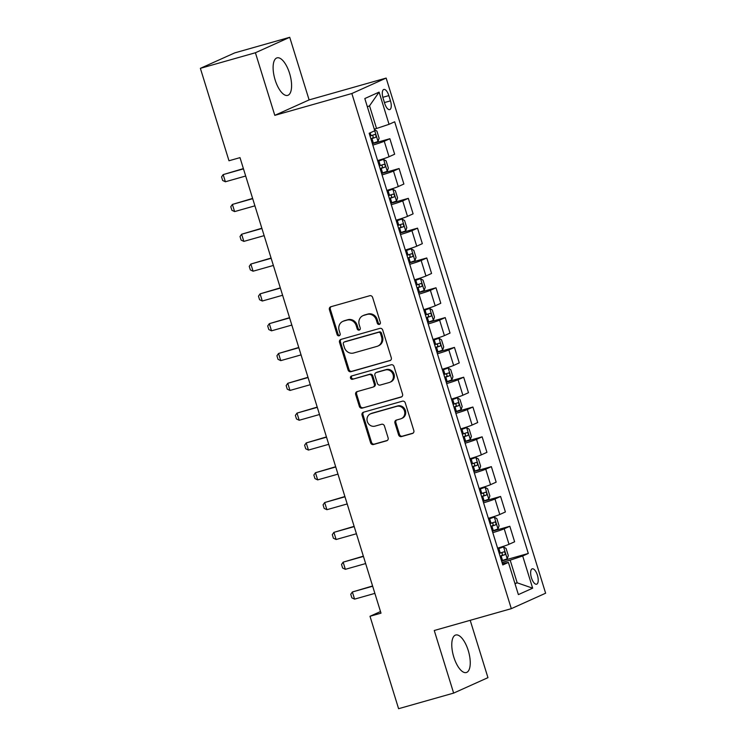 <?xml version="1.0" encoding="UTF-8"?>
<svg xmlns="http://www.w3.org/2000/svg" width="746" height="746" viewBox="0 0 746 746"><rect width="100%" height="100%" fill="white"/><g stroke="black" fill="none" stroke-linecap="round" stroke-linejoin="round"><path stroke-width="1.12" d="M379.322 324.398A1.716 1.567 -114.2 0 0 380.329 322.328L372.627 297.449A2.452 2.238 -114.2 0 0 369.746 295.724L330.851 306.746A2.452 2.238 -114.2 0 0 329.415 309.702L337.108 334.572A1.716 1.567 -114.2 0 0 339.327 335.709A1.716 1.567 -114.2 0 0 340.139 333.714L339.141 330.497A7.852 7.171 -114.2 0 1 342.834 321.377A7.852 7.171 -114.2 0 1 343.738 321.05L346.974 320.127A7.852 7.171 -114.2 0 1 356.215 325.657L357.203 328.883A1.716 1.567 -114.2 0 0 359.423 330.021A1.716 1.567 -114.2 0 0 360.234 328.026L359.236 324.799A7.852 7.171 -114.2 0 1 362.929 315.679A7.852 7.171 -114.2 0 1 363.834 315.353L367.069 314.43A7.852 7.171 -114.2 0 1 376.31 319.969L377.299 323.186A1.716 1.567 -114.2 0 0 379.322 324.398M468.246 650.521A19.499 7.861 74.2 0 0 455.694 635.014A19.499 7.861 74.2 0 0 453.782 657.03A19.499 7.861 74.2 0 0 466.325 672.538A19.499 7.861 74.2 0 0 468.246 650.521M289.588 73.369A19.499 7.861 74.2 0 0 277.036 57.862A19.499 7.861 74.2 0 0 275.115 79.878A19.499 7.861 74.2 0 0 287.667 95.385A19.499 7.861 74.2 0 0 289.588 73.369M537.4 575.175A8.001 3.226 74.2 0 0 532.252 568.816A8.001 3.226 74.2 0 0 531.46 577.852A8.001 3.226 74.2 0 0 536.607 584.211A8.001 3.226 74.2 0 0 537.4 575.175M398.588 434.853A2.452 2.238 -114.2 0 0 401.479 436.587L412.389 433.491A2.452 2.238 -114.2 0 0 413.825 430.535L405.274 402.915A2.452 2.238 -114.2 0 0 402.392 401.189L363.488 412.212A2.452 2.238 -114.2 0 0 362.052 415.158L370.603 442.788A2.452 2.238 -114.2 0 0 373.494 444.513L386.67 440.774A2.452 2.238 -114.2 0 0 388.106 437.827L384.451 426.003A2.452 2.238 -114.2 0 0 381.57 424.278L375.033 426.125A6.565 5.996 -114.2 0 1 367.452 421.919A6.565 5.996 -114.2 0 1 370.398 413.881A6.565 5.996 -114.2 0 1 371.154 413.601L396.76 406.346A6.565 5.996 -114.2 0 1 404.332 410.552A6.565 5.996 -114.2 0 1 401.395 418.59A6.565 5.996 -114.2 0 1 400.639 418.87L396.368 420.082A2.452 2.238 -114.2 0 0 394.932 423.029L398.588 434.853L399.52 434.433A2.452 2.238 -114.2 0 0 402.402 436.168L413.088 433.137M434.256 630.501L453.643 693.099L398.597 708.7L369.997 616.28L381.001 613.165L239.998 157.639L228.985 160.763L200.376 68.343L255.412 52.752L274.798 115.35L351.851 93.52L511.308 608.661L434.256 630.501M389.85 360.691A2.452 2.238 -114.2 0 0 391.286 357.735L382.735 330.114A2.452 2.238 -114.2 0 0 379.854 328.38L340.959 339.402A2.452 2.238 -114.2 0 0 339.523 342.358L348.074 369.979A2.452 2.238 -114.2 0 0 350.956 371.713L390.4 360.439M394.009 366.51L402.56 394.14A2.452 2.238 -114.2 0 1 401.124 397.086L362.22 408.109A2.452 2.238 -114.2 0 1 359.339 406.384L355.683 394.559A2.452 2.238 -114.2 0 1 357.12 391.613L372.888 387.137A2.452 2.238 -114.2 0 0 374.324 384.181L371.9 376.338A2.452 2.238 -114.2 0 0 369.009 374.613L352.588 379.266A1.716 1.567 -114.2 0 1 351.375 376.059A1.716 1.567 -114.2 0 1 351.58 375.993L391.118 364.785A2.452 2.238 -114.2 0 1 394.009 366.51M383.09 98.202L384.712 103.442A7.749 3.124 74.2 0 0 389.701 109.606A7.749 3.124 74.2 0 0 390.466 100.859L388.843 95.609A7.749 3.124 74.2 0 0 383.854 89.445A7.749 3.124 74.2 0 0 383.09 98.202M351.851 93.52L386.158 78.069L545.624 593.21L511.308 608.661M379.099 92.122L389.058 124.312L376.543 128.48L369.531 105.82L379.099 92.122L364.813 98.547L374.781 130.746L369.167 133.273L502.795 564.946L508.408 562.419L502.356 563.51M501.582 561.029L528.299 553.457L394.671 121.784L389.058 124.312M528.299 553.457L522.685 555.984L532.653 588.184L518.377 594.609L508.408 562.419M274.798 115.35L309.105 99.908L289.728 37.3L255.412 52.752M289.728 37.3L234.692 52.901L200.376 68.343M453.643 693.099L487.949 677.657L470.194 620.318M309.105 99.908L386.158 78.069M380.507 611.552L369.997 616.28M369.531 105.82L367.368 106.799M376.543 128.48L374.278 129.123M514.917 583.447L517.183 582.812L510.171 560.153L502.03 562.456M515.02 583.782L517.183 582.812L532.653 588.184M372.394 143.67L389.86 138.719L384.246 141.246A10.006 0.541 162.8 0 1 372.832 145.097M377.635 160.595A10.006 0.541 162.8 0 0 389.048 156.744L394.653 154.217L389.86 138.719M381.616 173.482L399.082 168.531L393.478 171.058A10.006 0.541 162.8 0 1 382.064 174.9M386.857 190.407A10.006 0.541 162.8 0 0 398.271 186.556L403.884 184.029L399.082 168.531M390.848 203.294L408.314 198.343L402.7 200.87A10.006 0.541 162.8 0 1 391.286 204.712M396.089 220.219A10.006 0.541 162.8 0 0 407.502 216.368L413.107 213.841L408.314 198.343M400.07 233.106L417.536 228.155L411.932 230.682A10.006 0.541 162.8 0 1 400.518 234.524M405.311 250.031A10.006 0.541 162.8 0 0 416.725 246.18L422.339 243.653L417.536 228.155M409.302 262.909L426.768 257.967L421.154 260.494A10.006 0.541 162.8 0 1 409.74 264.336M414.543 279.843A10.006 0.541 162.8 0 0 425.957 275.992L431.57 273.465L426.768 257.967M418.534 292.721L436 287.779L430.386 290.306A10.006 0.541 162.8 0 1 418.972 294.148M423.775 309.655A10.006 0.541 162.8 0 0 435.188 305.804L440.793 303.277L436 287.779M427.756 322.533L445.222 317.591L439.618 320.118A10.006 0.541 162.8 0 1 428.204 323.96M432.997 339.467A10.006 0.541 162.8 0 0 444.411 335.616L450.025 333.089L445.222 317.591M436.988 352.345L454.454 347.403L448.84 349.921A10.006 0.541 162.8 0 1 437.426 353.772M442.229 369.279A10.006 0.541 162.8 0 0 453.643 365.428L459.256 362.901L454.454 347.403M446.22 382.157L463.686 377.215L458.072 379.733A10.006 0.541 162.8 0 1 446.658 383.584M451.461 399.091A10.006 0.541 162.8 0 0 462.874 395.24L468.479 392.713L463.686 377.215M455.442 411.969L472.908 407.018L467.304 409.545A10.006 0.541 162.8 0 1 455.89 413.396M460.683 428.903A10.006 0.541 162.8 0 0 472.097 425.052L477.71 422.525L472.908 407.018M464.674 441.781L482.14 436.83L476.526 439.357A10.006 0.541 162.8 0 1 465.112 443.208M469.915 458.715A10.006 0.541 162.8 0 0 481.329 454.864L486.933 452.337L482.14 436.83M473.897 471.593L491.362 466.642L485.758 469.169A10.006 0.541 162.8 0 1 474.344 473.02M479.137 488.518A10.006 0.541 162.8 0 0 490.551 484.676L496.165 482.149L491.362 466.642M483.128 501.405L500.594 496.454L494.98 498.981A10.006 0.541 162.8 0 1 483.567 502.832M488.369 518.33A10.006 0.541 162.8 0 0 499.783 514.488L505.396 511.961L500.594 496.454M492.36 531.217L509.826 526.266L504.212 528.793A10.006 0.541 162.8 0 1 492.798 532.644M497.601 548.142A10.006 0.541 162.8 0 0 509.014 544.3L514.619 541.773L509.826 526.266M510.171 560.153L522.685 555.984M379.947 324.025A1.716 1.567 -114.2 0 1 378.231 322.766L377.234 319.549A7.852 7.171 -114.2 0 0 368.002 314.019L367.069 314.43M362.929 315.679L363.852 315.269A7.852 7.171 -114.2 0 1 364.757 314.933L368.002 314.019M342.834 321.377L343.757 320.957A7.852 7.171 -114.2 0 1 344.661 320.631L347.906 319.708A7.852 7.171 -114.2 0 1 357.138 325.247L358.136 328.464A1.716 1.567 -114.2 0 0 359.852 329.723M331.075 306.681A2.452 2.238 -114.2 0 0 330.338 309.282L338.041 334.152A1.716 1.567 -114.2 0 0 339.756 335.42M341.183 339.337A2.452 2.238 -114.2 0 0 340.446 341.938L348.997 369.559A2.452 2.238 -114.2 0 0 351.879 371.294L390.55 360.337M380.507 333.546A1.716 1.567 -114.2 0 0 378.492 332.334L344.344 342.004A1.716 1.567 -114.2 0 0 343.346 344.074L344.391 347.468A7.852 7.171 -114.2 0 0 353.623 352.998L376.963 346.386A7.852 7.171 -114.2 0 0 377.868 346.06A7.852 7.171 -114.2 0 0 381.56 336.94L380.507 333.546L381.439 333.126A1.716 1.567 -114.2 0 0 379.416 331.914L378.492 332.334M344.894 341.761A1.716 1.567 -114.2 0 1 345.277 341.593L379.416 331.914M377.868 346.06L378.8 345.64A7.852 7.171 -114.2 0 0 382.484 336.521L381.56 336.94M381.439 333.126L382.484 336.521M401.814 396.732L362.22 408.109M357.343 391.547A2.452 2.238 -114.2 0 0 356.607 394.14L360.262 405.964A2.452 2.238 -114.2 0 0 363.153 407.698M373.821 386.717A2.452 2.238 -114.2 0 0 375.257 383.77L372.823 375.928A2.452 2.238 -114.2 0 0 369.941 374.194L352.588 379.266M351.935 375.891A1.716 1.567 -114.2 0 0 353.52 378.847M389.263 382.502A6.565 5.996 -114.2 0 0 390.018 382.222A6.565 5.996 -114.2 0 0 392.955 374.184A6.565 5.996 -114.2 0 0 385.384 369.979L376.357 372.534A2.452 2.238 -114.2 0 0 374.921 375.48L377.355 383.323A2.452 2.238 -114.2 0 0 380.236 385.057L389.263 382.502M390.018 382.222L390.941 381.803A6.565 5.996 -114.2 0 0 393.888 373.765A6.565 5.996 -114.2 0 0 386.307 369.559L385.384 369.979M376.077 372.636L377 372.217A2.452 2.238 -114.2 0 1 377.29 372.114L386.307 369.559M396.602 420.017A2.452 2.238 -114.2 0 0 395.856 422.618L399.52 434.433M401.395 418.59L402.318 418.18A6.565 5.996 -114.2 0 0 405.264 410.132A6.565 5.996 -114.2 0 0 397.683 405.927L396.76 406.346M370.398 413.881L371.322 413.461A6.565 5.996 -114.2 0 1 372.077 413.181L397.683 405.927M363.722 412.146A2.452 2.238 -114.2 0 0 362.985 414.748L371.536 442.369A2.452 2.238 -114.2 0 0 374.417 444.094L387.37 440.429M374.436 129.636L376.907 131.109L379.117 138.262L377.998 141.488L372.329 143.465M370.921 138.933L375.63 137.339C376.413 135.968 376.115 135.017 374.744 134.485L370.035 136.07M371.583 135.38C373.345 135.8 373.634 136.751 372.468 138.243L370.874 138.765M243.392 168.605L223.166 174.611L225.385 181.772L245.686 176.019M225.385 181.772L222.662 180.476L221.562 176.905L223.166 174.611L243.466 168.866M381.56 173.277L387.23 171.3L388.349 168.074L386.13 160.922L383.537 159.374L377.868 161.35M383.537 159.374L377.812 161.183M380.152 168.745L384.861 167.151C385.645 165.78 385.346 164.819 383.976 164.288L379.266 165.882M380.805 165.192C382.567 165.612 382.866 166.563 381.691 168.055L380.096 168.577M252.614 198.417L232.398 204.423L234.617 211.584L254.908 205.831M234.617 211.584L231.894 210.288L230.784 206.717L232.398 204.423L252.698 198.678M390.783 203.089L396.49 201.028L397.571 197.886L395.361 190.734L392.769 189.186L387.09 191.162M392.769 189.186L387.043 190.995M389.384 198.557L394.093 196.963C394.867 195.592 394.569 194.631 393.198 194.1L388.498 195.694M390.037 195.004C391.799 195.424 392.098 196.375 390.923 197.867L389.328 198.389M261.846 228.229L241.629 234.235L243.839 241.396L264.14 235.643M243.839 241.396L241.126 240.1L240.016 236.529L241.629 234.235L261.921 228.49M400.015 232.901L405.712 230.84L406.803 227.698L404.593 220.546L401.991 218.998L396.322 220.975M401.991 218.998L396.266 220.807M398.606 228.369L403.316 226.775C404.099 225.404 403.8 224.443 402.43 223.912L397.721 225.506M399.259 224.816C401.022 225.236 401.32 226.187 400.145 227.679L398.56 228.192M271.068 258.041L250.852 264.047L253.071 271.208L273.362 265.455M253.071 271.208L250.348 269.912L249.239 266.341L250.852 264.047L271.152 258.293M409.237 262.713L414.916 260.727L416.035 257.51L413.816 250.358L411.223 248.81L405.554 250.787M411.223 248.81L405.498 250.619M407.838 258.181L412.547 256.587C413.321 255.216 413.032 254.255 411.661 253.724L406.952 255.319M408.491 254.628C410.253 255.039 410.552 255.999 409.377 257.491L407.782 258.004M280.3 287.853L260.084 293.859L262.294 301.02L282.594 295.267M262.294 301.02L259.58 299.724L258.47 296.143L260.084 293.859L280.384 288.105M418.469 292.525L424.176 290.464L425.257 287.322L423.047 280.17L420.455 278.622L414.776 280.599M420.455 278.622L414.72 280.431M417.07 287.993L421.77 286.399C422.553 285.028 422.255 284.067 420.884 283.536L416.184 285.131M417.723 284.44C419.485 284.851 419.774 285.811 418.609 287.294L417.014 287.816M289.532 317.665L269.315 323.671L271.525 330.823L291.826 325.079M271.525 330.823L268.802 329.536L267.702 325.955L269.315 323.671L289.607 317.917M427.7 322.337L433.37 320.351L434.489 317.134L432.27 309.982L429.677 308.424L424.008 310.411M429.677 308.424L423.952 310.233M426.292 317.805L431.001 316.211C431.785 314.84 431.486 313.88 430.116 313.348L425.406 314.943M426.945 314.252C428.708 314.663 429.006 315.623 427.831 317.106L426.246 317.628M298.754 347.477L278.538 353.483L280.757 360.635L301.048 354.891M280.757 360.635L278.034 359.348L276.925 355.767L278.538 353.483L298.838 347.729M436.923 352.149L442.602 350.163L443.721 346.946L441.501 339.794L438.909 338.236L433.23 340.223M438.909 338.236L433.184 340.045M435.524 347.617L440.233 346.023C441.007 344.652 440.718 343.692 439.347 343.16L434.638 344.755M436.177 344.055C437.939 344.475 438.238 345.435 437.063 346.918L435.468 347.44M307.986 377.29L287.769 383.295L289.98 390.447L310.28 384.703M289.98 390.447L287.266 389.16L286.156 385.579L287.769 383.295L308.061 377.541M446.155 381.961L451.852 379.9L452.943 376.758L450.733 369.606L448.132 368.048L442.462 370.035M448.132 368.048L442.406 369.857M444.747 377.429L449.456 375.835C450.239 374.455 449.941 373.504 448.57 372.972L443.861 374.567M445.409 373.867C447.171 374.287 447.46 375.247 446.295 376.73L444.7 377.252M317.218 407.102L296.992 413.107L299.211 420.259L319.512 414.515M299.211 420.259L296.488 418.972L295.379 415.391L296.992 413.107L317.292 407.353M455.377 411.773L461.056 409.787L462.175 406.57L459.956 399.418L457.363 397.86L451.694 399.847M457.363 397.86L451.638 399.67M453.978 407.241L458.687 405.647C459.471 404.267 459.172 403.316 457.802 402.784L453.092 404.379M454.631 403.679C456.393 404.099 456.692 405.059 455.517 406.542L453.922 407.064M326.44 436.914L306.224 442.919L308.443 450.071L328.734 444.318M308.443 450.071L305.72 448.784L304.61 445.203L306.224 442.919L326.524 437.165M464.609 441.576L470.288 439.599L471.397 436.382L469.187 429.22L466.595 427.672L460.916 429.659M466.595 427.672L460.869 429.482M463.21 437.053L467.91 435.459C468.693 434.079 468.395 433.128 467.024 432.596L462.324 434.191M463.863 433.491C465.625 433.911 465.924 434.871 464.749 436.354L463.154 436.876M335.672 466.726L315.455 472.731L317.665 479.883L337.966 474.13M317.665 479.883L314.943 478.596L313.842 475.015L315.455 472.731L335.747 466.977M473.841 471.388L479.51 469.411L480.629 466.194L478.419 459.032L475.817 457.485L470.148 459.471M475.817 457.485L470.092 459.294M472.432 466.856L477.142 465.271C477.925 463.891 477.627 462.94 476.256 462.408L471.547 464.003M473.085 463.303C474.848 463.723 475.146 464.674 473.971 466.166L472.386 466.688M344.894 496.538L324.678 502.543L326.897 509.695L347.188 503.942M326.897 509.695L324.174 508.408L323.065 504.828L324.678 502.543L344.978 496.789M483.063 501.2L488.742 499.223L489.861 496.006L487.642 488.844L485.049 487.297L479.38 489.283M485.049 487.297L479.324 489.106M481.664 496.668L486.373 495.083C487.147 493.703 486.858 492.752 485.487 492.22L480.778 493.815M482.317 493.115C484.079 493.535 484.378 494.486 483.203 495.978L481.608 496.5M354.126 526.35L333.91 532.355L336.12 539.507L356.42 533.754M336.12 539.507L333.406 538.22L332.296 534.64L333.91 532.355L354.21 526.601M492.295 531.012L498.002 528.951L499.083 525.818L496.873 518.657L494.281 517.109L488.602 519.095M494.281 517.109L488.546 518.918M490.896 526.48L495.596 524.895C496.379 523.515 496.081 522.564 494.71 522.032L490.01 523.627M491.549 522.927C493.311 523.347 493.6 524.298 492.435 525.79L490.84 526.312M363.358 556.162L343.141 562.167L345.351 569.319L365.652 563.566M345.351 569.319L342.628 568.032L341.528 564.452L343.141 562.167L363.433 556.413M501.526 560.824L507.196 558.847L508.315 555.63L506.096 548.469L503.503 546.921L497.834 548.907M503.503 546.921L497.778 548.73M500.118 556.292L504.828 554.707C505.611 553.327 505.312 552.376 503.942 551.844L499.233 553.429M500.771 552.739C502.534 553.159 502.832 554.11 501.657 555.602L500.062 556.124M372.58 585.974L352.364 591.979L354.583 599.131L374.874 593.378M354.583 599.131L351.86 597.844L350.751 594.264L352.364 591.979L372.664 586.225M389.048 156.744L384.246 141.246M398.271 186.556L393.478 171.058M407.502 216.368L402.7 200.87M416.725 246.18L411.932 230.682M425.957 275.992L421.154 260.494M435.188 305.804L430.386 290.306M444.411 335.616L439.618 320.118M453.643 365.428L448.84 349.921M462.874 395.24L458.072 379.733M472.097 425.052L467.304 409.545M481.329 454.864L476.526 439.357M490.551 484.676L485.758 469.169M499.783 514.488L494.98 498.981M509.014 544.3L504.212 528.793M382.838 97.306L388.843 95.609M384.442 102.566L390.466 100.859M377.234 319.549L376.31 319.969M364.757 314.933L363.834 315.353M358.136 328.464L357.203 328.883M357.138 325.247L356.215 325.657M347.906 319.708L346.974 320.127M344.661 320.631L343.738 321.05M338.041 334.152L337.108 334.572M330.338 309.282L329.415 309.702M378.231 322.766L377.299 323.186M351.879 371.294L350.956 371.713M348.997 369.559L348.074 369.979M340.446 341.938L339.523 342.358M345.277 341.593L344.344 342.004M401.665 396.844L401.124 397.086M360.262 405.964L359.339 406.384M356.607 394.14L355.683 394.559M375.257 383.77L374.324 384.181M372.823 375.928L371.9 376.338M369.941 374.194L369.009 374.613M377.29 372.114L376.357 372.534M395.856 422.618L394.932 423.029M372.077 413.181L371.154 413.601M387.221 440.532L386.67 440.774M374.417 444.094L373.494 444.513M371.536 442.369L370.603 442.788M362.985 414.748L362.052 415.158M412.939 433.24L412.389 433.491M402.402 436.168L401.479 436.587M378.026 141.404L374.734 130.764M371.07 135.744L370.165 132.825M373.364 143.139L371.956 138.607M372.468 138.243L375.63 137.339M387.258 171.216L383.603 159.411M380.301 165.556L378.893 161.024M382.586 172.941L381.187 168.419M381.691 168.055L384.861 167.151M396.49 201.028L392.834 189.223M389.524 195.368L388.125 190.836M391.818 202.753L390.41 198.231M390.923 197.867L394.093 196.963M405.712 230.84L402.057 219.035M398.756 225.18L397.357 220.648M401.05 232.566L399.642 228.034M400.145 227.679L403.316 226.775M414.944 260.652L411.288 248.847M407.987 254.992L406.579 250.46M410.272 262.378L408.873 257.846M409.377 257.491L412.547 256.587M424.176 290.464L420.52 278.659M417.21 284.795L415.811 280.272M419.504 292.19L418.096 287.658M418.609 287.294L421.77 286.399M433.398 320.276L429.743 308.471M426.442 314.607L425.043 310.075M428.726 322.002L427.327 317.47M427.831 317.106L431.001 316.211M442.63 350.088L438.974 338.283M435.673 344.419L434.265 339.887M437.958 351.814L436.559 347.282M437.063 346.918L440.233 346.023M451.852 379.9L448.206 368.095M444.896 374.231L443.497 369.699M447.19 381.626L445.782 377.094M446.295 376.73L449.456 375.835M461.084 409.703L457.429 397.898M454.127 404.043L452.719 399.511M456.412 411.438L455.013 406.906M455.517 406.542L458.687 405.647M470.316 439.515L466.66 427.71M463.35 433.855L461.951 429.323M465.644 441.25L464.236 436.718M464.749 436.354L467.91 435.459M479.538 469.327L475.883 457.522M472.582 463.667L471.183 459.135M474.866 471.062L473.468 466.53M473.971 466.166L477.142 465.271M488.77 499.139L485.114 487.334M481.813 493.479L480.405 488.947M484.098 500.874L482.699 496.342M483.203 495.978L486.373 495.083M498.002 528.951L494.346 517.146M491.036 523.291L489.637 518.759M493.33 530.686L491.922 526.154M492.435 525.79L495.596 524.895M507.224 558.763L503.569 546.958M500.268 553.103L498.869 548.571M502.552 560.498L501.153 555.966M501.657 555.602L504.828 554.707M345.081 341.659L344.148 342.078M374.1 386.615L373.177 387.034"/></g></svg>
